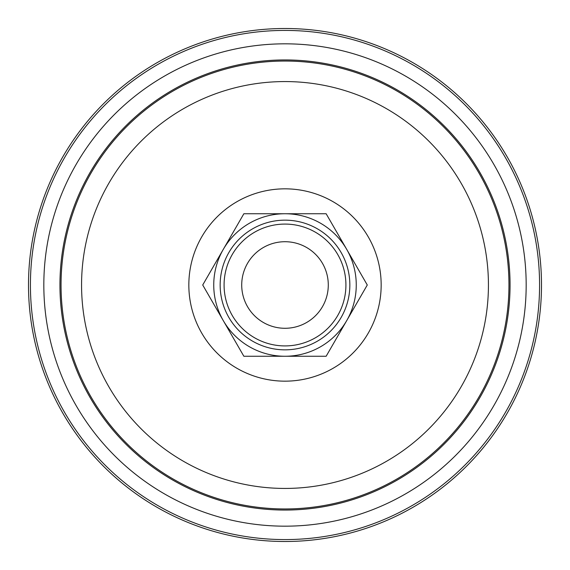 <?xml version="1.0" encoding="UTF-8"?>
<svg xmlns="http://www.w3.org/2000/svg" width="570" height="570" viewBox="0 0 570 570"><rect width="100%" height="100%" fill="white"/><g stroke="black" fill="none" stroke-linecap="round" stroke-linejoin="round"><path stroke-width="0.85" d="M406.139 58.91A256.5 256.5 0 0 1 511.091 406.139A256.5 256.5 0 0 1 163.861 511.091A256.5 256.5 0 0 1 58.91 163.861A256.5 256.5 0 0 1 406.139 58.91A256.5 256.5 0 0 1 511.091 406.139A256.5 256.5 0 0 1 163.861 511.091M405.234 60.605A254.576 254.576 0 0 1 509.395 405.234A254.576 254.576 0 0 1 164.766 509.395A254.576 254.576 0 0 1 60.605 164.766A254.576 254.576 0 0 1 405.234 60.605A254.576 254.576 0 0 1 509.395 405.234A254.576 254.576 0 0 1 164.766 509.395M285 220.155A64.845 64.845 0 0 0 220.155 285A64.845 64.845 0 0 0 285 349.845A64.845 64.845 0 0 0 349.845 285A64.845 64.845 0 0 0 285 220.155M285 356.257A71.257 71.257 0 0 1 213.743 285A71.257 71.257 0 0 1 285 213.743L243.86 213.743L202.72 285L243.86 356.257L326.14 356.257L367.28 285L326.14 213.743L285 213.743A71.257 71.257 0 0 1 356.257 285A71.257 71.257 0 0 1 285 356.257M285 328.284A43.284 43.284 0 0 1 241.716 285A43.284 43.284 0 0 1 285 241.716A43.284 43.284 0 0 1 328.284 285A43.284 43.284 0 0 1 285 328.284M285 345.919A60.919 60.919 0 0 1 224.081 285A60.919 60.919 0 0 1 285 224.081A60.919 60.919 0 0 1 345.919 285A60.919 60.919 0 0 1 285 345.919M398.9 72.419A241.167 241.167 0 0 1 497.582 398.9A241.167 241.167 0 0 1 171.1 497.582A241.167 241.167 0 0 1 72.419 171.1A241.167 241.167 0 0 1 398.9 72.419M391.291 86.626A225.057 225.057 0 0 1 483.374 391.291A225.057 225.057 0 0 1 178.709 483.374A225.057 225.057 0 0 1 86.626 178.709A225.057 225.057 0 0 1 391.291 86.626M179.229 482.405A223.953 223.953 0 0 1 87.595 179.229A223.953 223.953 0 0 1 390.771 87.595A223.953 223.953 0 0 1 482.405 390.771A223.953 223.953 0 0 1 179.229 482.405M381.081 105.685A203.433 203.433 0 0 1 464.315 381.081A203.433 203.433 0 0 1 188.919 464.315A203.433 203.433 0 0 1 105.685 188.919A203.433 203.433 0 0 1 381.081 105.685M330.415 200.234A96.166 96.166 0 0 1 369.766 330.415A96.166 96.166 0 0 1 239.585 369.766A96.166 96.166 0 0 1 200.234 239.585A96.166 96.166 0 0 1 330.415 200.234"/></g></svg>
